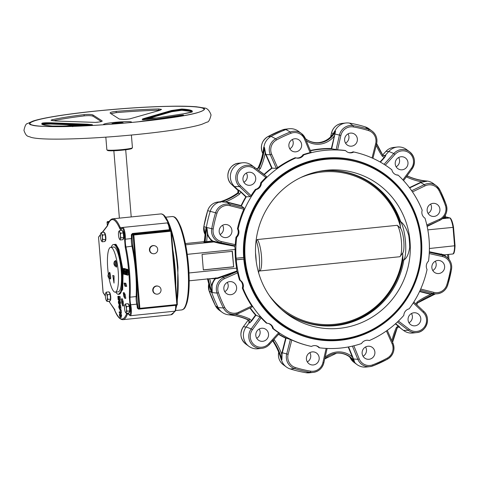 <?xml version="1.0" encoding="UTF-8"?>
<svg xmlns="http://www.w3.org/2000/svg" width="479" height="479" viewBox="0 0 479 479"><rect width="100%" height="100%" fill="white"/><g stroke="black" fill="none" stroke-linecap="round" stroke-linejoin="round"><path stroke-width="0.72" d="M114.247 263.228L114.206 262.54L114.188 263.48L113.954 262.887L114.415 261.456A2.413 0.545 84.2 0 1 115.086 262.175A2.413 0.545 84.2 0 1 115.403 264.905A2.413 0.545 84.2 0 1 114.876 266.013L115.241 266.192A2.503 0.563 84.2 0 1 115.194 266.186M108.308 275.503L108.266 274.814L108.248 275.754L108.014 275.162L108.476 273.731A2.413 0.545 84.2 0 1 109.146 274.449A2.413 0.545 84.2 0 1 109.463 277.173A2.413 0.545 84.2 0 1 108.937 278.287L109.308 278.461A2.503 0.563 84.2 0 1 109.254 278.461M113.409 244.535L115.966 244.302L118.936 249.439L123.157 270.91L122.672 289.699L118.475 294.34M156.968 117.888L149.37 118.229M99.003 122.019L95.225 122.408M73.544 124.941L66.168 125.953M115.756 123.845L116.319 122.947L112.092 123.696A5.574 0.467 -4.7 0 0 112.002 123.804M115.918 266.12A2.191 0.491 -95.8 0 0 116.421 267.168M116.134 266.09A2.503 0.563 -95.8 0 0 116.181 266.096A2.503 0.563 -95.8 0 0 116.529 264.019A19.088 4.299 84.2 0 1 116.589 264.378A2.191 0.491 84.2 0 1 116.678 265.132A2.191 0.491 84.2 0 1 116.391 267.174A2.191 0.491 84.2 0 1 115.858 266.126M115.241 261.157A2.191 0.491 84.2 0 1 115.523 260.486A2.191 0.491 84.2 0 1 116.08 261.63A2.503 0.563 -95.8 0 0 115.726 261.121A2.503 0.563 -95.8 0 0 115.673 261.115A2.503 0.563 -95.8 0 0 115.625 261.127M116.08 261.63A2.503 0.563 84.2 0 1 116.529 264.019M110.044 278.389A2.191 0.491 -95.8 0 0 110.421 278.988M110.194 278.365A2.503 0.563 -95.8 0 0 110.242 278.365A2.503 0.563 -95.8 0 0 110.577 276.149A2.191 0.491 84.2 0 1 110.679 276.952A2.191 0.491 84.2 0 1 110.392 279A2.191 0.491 84.2 0 1 109.978 278.395M110.577 276.149A2.503 0.563 84.2 0 0 110.188 274.018A2.503 0.563 -95.8 0 0 109.787 273.389A2.503 0.563 -95.8 0 0 109.733 273.389A2.503 0.563 -95.8 0 0 109.691 273.401M108.356 273.964A22.531 5.077 84.2 0 1 107.733 268.336A22.531 5.077 84.2 0 1 110.679 247.326A22.531 5.077 84.2 0 1 118.187 271.144A22.531 5.077 84.2 0 1 115.235 292.154A22.531 5.077 84.2 0 1 109.092 278.419M110.679 247.326L113.709 247.02A22.531 5.077 84.2 0 1 121.217 270.839A22.531 5.077 84.2 0 1 118.271 291.843L115.235 292.154M152.693 253.642L152.328 253.547A4.066 3.946 -74.9 0 1 153.052 245.577A4.066 3.946 -74.9 0 1 154.442 245.691L154.807 245.787A4.066 3.946 -74.9 0 1 154.082 253.756A4.066 3.946 -74.9 0 1 149.807 249.397A4.066 3.946 -74.9 0 1 154.807 245.787M156.01 294.04L155.651 293.944A4.066 3.946 -74.9 0 1 156.376 285.975A4.066 3.946 -74.9 0 1 157.765 286.089L158.124 286.185A4.066 3.946 -74.9 0 1 157.399 294.154A4.066 3.946 -74.9 0 1 153.13 289.795A4.066 3.946 -74.9 0 1 158.124 286.185M111.266 247.266A25.034 5.64 84.2 0 1 113.457 244.529A25.034 5.64 84.2 0 1 121.798 270.994A25.034 5.64 84.2 0 1 118.523 294.334A25.034 5.64 84.2 0 1 115.828 292.094M104.392 232.782L104.47 232.776A4.066 0.916 84.2 0 1 105.823 237.075A4.066 0.916 84.2 0 1 105.29 240.865L105.129 240.883M109.296 292.447L109.374 292.441A4.066 0.916 84.2 0 1 110.727 296.74A4.066 0.916 84.2 0 1 110.194 300.531L110.038 300.549M128.438 304.279L128.516 304.273A4.066 0.916 84.2 0 1 129.875 308.572A4.066 0.916 84.2 0 1 129.342 312.368L129.18 312.386M122.408 230.944L122.486 230.938A4.066 0.916 84.2 0 1 123.845 235.237A4.066 0.916 84.2 0 1 123.313 239.027L123.151 239.045M172.853 249.84A50.69 11.418 84.2 0 1 173.865 256.654A50.69 11.418 84.2 0 1 175.063 267.779A50.69 11.418 84.2 0 1 175.685 278.754A50.69 11.418 84.2 0 1 175.769 285.316M105.823 137.144L106.865 149.813A12.831 1.072 -4.7 0 0 106.913 149.897L107.589 150.466A12.203 1.018 -4.7 0 0 122.528 150.143A12.203 1.018 -4.7 0 0 131.827 148.472L132.396 147.801A12.831 1.072 -4.7 0 0 132.432 147.712L131.39 135.042M106.913 149.897A12.831 1.072 -4.7 0 0 122.624 149.562A12.831 1.072 -4.7 0 0 132.396 147.801M191.989 112.164L190.265 111.32L181.858 110.272A0.467 0.401 -86.6 0 0 181.96 110.266L171.644 111.727L144.233 119.702M160.154 110.23L158.83 110.212A75.095 6.257 -4.7 0 0 116.241 112.631L110.865 113.625M120.229 123.474A5.634 0.467 -4.7 0 0 123.151 122.858A5.634 0.467 -4.7 0 0 116.247 122.929A5.634 0.467 -4.7 0 0 111.96 123.78A5.634 0.467 -4.7 0 0 114.948 123.911M95.363 122.402L98.405 122.121A26.596 2.215 175.3 0 1 100.075 121.852C101.877 121.546 102.53 121.199 102.027 120.81L92.92 114.96C91.279 114.331 88.322 114.224 84.047 114.643A75.095 6.257 -4.7 0 0 51.804 119.84L51.008 120.235L55.522 120.989L95.363 122.402M129.575 118.924L159.603 110.398L161.513 109.41L158.723 108.967A75.095 6.257 -4.7 0 0 116.14 111.379C111.703 111.847 109.727 112.451 110.212 113.2L119.313 119.049L123.893 119.427A26.596 2.215 175.3 0 1 126.103 119.301L129.575 118.924M87.238 124.211L50.636 122.786C45.84 122.672 42.954 122.828 41.978 123.253A75.52 6.293 -4.7 0 0 52.379 126.049L62.815 126.061L92.465 124.797A26.082 2.173 175.3 0 1 92.178 124.732A26.082 2.173 175.3 0 1 91.938 124.654L87.238 124.211L87.094 124.732L91.477 125.169M88.13 125.684L74.389 126.145C71.329 126.258 71.605 126.282 75.203 126.211A75.52 6.293 -4.7 0 0 80.628 126.043L72.335 126.252L72.736 126.672L72.335 126.252M137.245 121.888A87.316 7.275 175.3 0 1 77.808 126.163A87.316 7.275 175.3 0 1 30.554 122.654A87.316 7.275 175.3 0 1 96.734 110.996A87.316 7.275 175.3 0 1 198.504 107.23A87.316 7.275 175.3 0 1 157.232 119.63A87.316 7.275 175.3 0 1 137.245 121.888M131.048 122.498A14.083 1.174 -4.7 0 0 114.289 122.402A14.083 1.174 -4.7 0 0 104.111 124.714M318.176 171.554A77.879 75.598 -74.9 0 1 322.774 170.943A77.879 75.598 -74.9 0 1 349.359 173.081A77.879 75.598 -74.9 0 1 400.636 221.52A77.879 75.598 -74.9 0 1 400.689 221.681C403.875 223.921 406.551 228.483 408.713 235.375A21.525 4.85 84.2 0 1 409.407 241.434A21.525 4.85 84.2 0 1 409.701 247.392C408.665 254.145 406.713 258.355 403.845 260.019A77.879 75.598 -74.9 0 1 403.815 260.187A77.879 75.598 -74.9 0 1 335.492 325.636A77.879 75.598 -74.9 0 1 308.907 323.499A77.879 75.598 -74.9 0 1 281.167 309.177M340.006 339.976A91.393 88.717 105.1 0 0 421.065 256.331A91.393 88.717 105.1 0 0 356.28 160.944A91.393 88.717 105.1 0 0 325.085 158.435A91.393 88.717 105.1 0 0 243.901 257.504L243.661 257.462A91.711 89.022 -74.9 0 1 325.127 158.142A91.711 89.022 -74.9 0 1 421.508 240.183A91.711 89.022 -74.9 0 1 340.108 340.312A91.711 89.022 -74.9 0 1 243.793 259.073L244.021 258.929A91.393 88.717 105.1 0 0 308.811 337.467A91.393 88.717 105.1 0 0 340.006 339.976M356.131 160.908A91.393 88.717 -74.9 0 1 420.754 256.331A91.393 88.717 -74.9 0 1 339.707 339.898A91.393 88.717 -74.9 0 1 308.656 337.426M305.404 138.599L311.051 152.262L310.105 152.615L304.536 139.132A11.035 10.712 105.1 0 0 291.01 133.252A123.989 120.355 105.1 0 0 276.551 139.94A11.035 10.712 105.1 0 0 271.695 154.334L277.604 167.656A99.5 96.584 -74.9 0 1 295.22 157.699L295.944 157.896A6.886 6.682 -74.9 0 0 303.734 154.897A99.5 96.584 -74.9 0 1 324.493 150.406A99.5 96.584 -74.9 0 1 345.64 150.634L344.916 150.442A99.5 96.584 105.1 0 0 337.599 149.819L331.684 148.807A99.5 96.584 105.1 0 0 320.283 149.274A99.5 96.584 105.1 0 0 310.446 150.795M234.92 314.314L229.136 314.769L235.093 314.368A12.28 11.921 -74.9 0 1 235.009 314.374A12.28 11.921 -74.9 0 1 223.394 307.967A125.235 121.564 -74.9 0 1 217.023 293.076A12.28 11.921 -74.9 0 1 223.627 277.527L237.057 271.527L237.59 272.826L224.364 278.736L223.627 277.527L222.31 276.82L217.622 278.479L217.4 277.94L236.842 270.994L237.057 271.527M257.037 169.261L264.103 174.362A99.812 96.89 -74.9 0 1 271.665 168.063L265.677 154.555A13.807 13.406 -74.9 0 1 265.162 153.202L264.468 147.472L265.516 153.118A13.496 13.101 105.1 0 0 266.019 154.442L272.12 168.177A99.5 96.584 105.1 0 0 264.228 174.751M409.437 187.648L420.424 182.385A13.807 13.406 -74.9 0 1 421.754 181.834L427.011 181.236L421.915 182.146A13.496 13.101 105.1 0 0 420.616 182.685L409.653 187.936M258.097 348.754A13.765 13.364 -74.9 0 1 258.007 348.76A13.765 13.364 -74.9 0 1 257.912 348.772A13.765 13.364 -74.9 0 1 248.882 346.311A13.765 13.364 -74.9 0 1 246.116 326.959L249.11 322.87L248.924 320.403L248.427 320.062A62.581 60.743 105.1 0 0 228.728 314.811A13.765 13.364 -74.9 0 1 222.154 312.326A13.765 13.364 -74.9 0 1 218.161 307.608A126.719 123.013 -74.9 0 1 207.748 278.922M222.484 201.964L225.663 201.779A13.807 13.406 -74.9 0 1 227.058 202.054L241.129 205.617A99.812 96.89 -74.9 0 1 245.811 196.863L238.799 190.145L241.081 191.905L239.554 194.121A63.97 62.096 -74.9 0 1 225.663 201.779L225.687 202.102L222.484 201.964M204.425 241.548L204.671 241.703A126.719 123.013 -74.9 0 1 210.245 211.281A13.765 13.364 -74.9 0 1 219.46 202.06A62.581 60.743 105.1 0 0 237.973 192.923L238.189 190.025L234.578 186.606A13.765 13.364 -74.9 0 1 230.399 177.805A13.765 13.364 -74.9 0 1 242.524 162.782A13.765 13.364 -74.9 0 1 251.649 165.237L254.738 167.512A12.28 11.921 -74.9 0 1 254.906 167.638L266.516 176.494L265.875 177.434L254.439 168.71L254.738 167.512A12.28 11.921 -74.9 0 0 241.841 166.914A12.28 11.921 -74.9 0 0 235.788 178.721A12.28 11.921 -74.9 0 0 239.512 186.571L234.578 186.606L231.626 184.445L238.572 191.031L231.614 184.439C224.034 177.978 228.782 163.758 238.71 163.201A12.28 11.921 105.1 0 0 227.896 176.595A12.28 11.921 105.1 0 0 231.626 184.445M423.753 311.362A12.28 11.921 -74.9 0 1 427.472 319.2A12.28 11.921 -74.9 0 1 416.652 332.594L412.838 333.013A13.765 13.364 -74.9 0 1 403.713 330.558A13.765 13.364 -74.9 0 1 403.528 330.42L399.145 327.079M384.397 155.783L385.427 155.196L388.816 151.448A13.765 13.364 -74.9 0 1 397.36 147.035A13.765 13.364 -74.9 0 1 397.456 147.023A13.765 13.364 -74.9 0 1 406.485 149.49L409.575 151.759A12.28 11.921 -74.9 0 1 412.06 168.997M263.582 148.191L263.558 148.532M256.211 168.632L257.462 168.644L258.528 167.65A62.581 60.743 105.1 0 0 263.941 147.358A13.765 13.364 -74.9 0 1 271.12 136.401A126.719 123.013 -74.9 0 1 285.897 129.564A13.765 13.364 -74.9 0 1 289.22 128.755A13.765 13.364 -74.9 0 1 298.345 131.21L301.435 133.485A12.28 11.921 -74.9 0 1 305.392 138.563L301.435 133.485A12.28 11.921 -74.9 0 0 290.334 132.012L285.897 129.564L282.418 129.905A125.235 121.564 105.1 0 0 267.839 136.653A12.28 11.921 105.1 0 0 261.414 148.67A12.28 11.921 105.1 0 0 262.432 152.669L262.773 153.436M365.13 126.839A13.765 13.364 -74.9 0 1 368.968 128.785L372.057 131.054A12.28 11.921 -74.9 0 1 376.907 139.844A12.28 11.921 -74.9 0 1 376.56 143.981L376.572 143.987C377.668 138.7 376.159 134.395 372.057 131.054A12.28 11.921 -74.9 0 0 368.632 129.324L365.13 126.839A126.719 123.013 -74.9 0 0 349.478 123.097A13.765 13.364 -74.9 0 0 345.892 122.995A13.765 13.364 -74.9 0 0 335.001 130.971A20.022 19.441 105.1 0 1 319.164 142.58A20.022 19.441 105.1 0 1 306.039 139.12M407.09 175.811A62.581 60.743 105.1 0 0 426.633 180.99A13.765 13.364 -74.9 0 1 433.214 183.469L436.303 185.744A12.28 11.921 -74.9 0 1 439.86 189.953L439.878 189.971A125.235 121.564 -74.9 0 1 446.23 204.838L439.878 189.971L436.303 185.744A12.28 11.921 -74.9 0 0 428.244 183.547A12.28 11.921 -74.9 0 0 424.328 184.649L420.424 182.385M434.848 294.064L431.118 294.082L437.393 293.789A12.28 11.921 -74.9 0 1 437.309 293.795A12.28 11.921 -74.9 0 1 433.279 293.501L420.185 290.178M278.766 334.091A99.5 96.584 105.1 0 0 286.083 338.042L282.329 352.778A13.496 13.101 105.1 0 0 282.047 354.179L281.915 359.699L281.682 354.119A13.807 13.406 -74.9 0 1 281.969 352.688L285.652 338.192A99.812 96.89 -74.9 0 1 278.538 334.342M286.083 338.042L291.771 340.006L288.136 354.304A11.035 10.712 105.1 0 0 295.256 367.477A123.989 120.355 105.1 0 0 310.566 371.141A11.035 10.712 105.1 0 0 322.912 362.627L323.846 362.825A12.28 11.921 -74.9 0 1 313.284 372.387L309.47 372.806A13.765 13.364 -74.9 0 1 305.889 372.698A126.719 123.013 -74.9 0 1 290.238 368.956A13.765 13.364 -74.9 0 1 286.4 367.016A13.765 13.364 -74.9 0 1 281.389 359.633A62.581 60.743 105.1 0 0 272.761 340.773L272.383 340.431C276.257 346.101 279.131 352.287 280.993 358.981L281.137 359.489L281.915 359.699A62.725 60.887 105.1 0 0 273.162 340.641L273.024 340.455M348.502 152.532A6.886 6.682 105.1 0 0 353.065 151.819L353.789 152.011A99.5 96.584 -74.9 0 1 358.46 153.142A99.5 96.584 -74.9 0 1 391.852 169.794A6.886 6.682 -74.9 0 0 398.175 175.176A99.5 96.584 -74.9 0 1 422.185 210.233A6.886 6.682 -74.9 0 0 424.993 218.179A99.5 96.584 -74.9 0 1 428.525 261.121A6.886 6.682 -74.9 0 0 427.058 269.503A99.5 96.584 -74.9 0 1 409.162 308.823A6.886 6.682 -74.9 0 0 403.821 315.392A99.5 96.584 -74.9 0 1 369.291 340.557A6.886 6.682 -74.9 0 0 361.501 343.557A99.5 96.584 -74.9 0 1 319.595 347.82A6.886 6.682 -74.9 0 0 311.446 346.443A99.5 96.584 -74.9 0 1 306.782 345.311A99.5 96.584 -74.9 0 1 273.389 328.66A6.886 6.682 -74.9 0 0 267.06 323.277A99.5 96.584 -74.9 0 1 243.051 288.22A6.886 6.682 -74.9 0 0 240.242 280.275A99.5 96.584 -74.9 0 1 236.243 259.84L236.111 258.229L243.661 257.462M353.789 152.011A6.886 6.682 -74.9 0 1 345.64 150.634M295.872 157.878A6.886 6.682 105.1 0 0 303.009 154.705A99.5 96.584 -74.9 0 1 310.105 152.615M310.314 150.472A99.812 96.89 -74.9 0 1 331.366 148.472L335.522 131.138L331.684 148.807M227.28 282.4A6.568 6.377 -74.9 0 1 224.789 291.663M229.704 281.634A6.568 6.377 -74.9 0 1 236.608 288.675A6.568 6.377 -74.9 0 1 228.537 294.507A6.568 6.377 -74.9 0 1 229.704 281.634M259.211 329.019A6.568 6.377 -74.9 0 1 256.72 338.282M261.636 328.259A6.568 6.377 -74.9 0 1 268.539 335.294A6.568 6.377 -74.9 0 1 260.468 341.126A6.568 6.377 -74.9 0 1 261.636 328.259M309.823 352.664A6.568 6.377 -74.9 0 1 307.332 361.926M313.326 364.95A6.568 6.377 105.1 0 0 314.493 352.077A6.568 6.377 105.1 0 0 306.422 357.915A6.568 6.377 105.1 0 0 313.326 364.95M365.555 346.994A6.568 6.377 -74.9 0 1 363.064 356.256M367.986 346.227A6.568 6.377 -74.9 0 1 374.883 353.268A6.568 6.377 -74.9 0 1 366.812 359.1A6.568 6.377 -74.9 0 1 367.986 346.227M411.473 313.529A6.568 6.377 -74.9 0 1 408.982 322.792M413.898 312.769A6.568 6.377 -74.9 0 1 420.801 319.804A6.568 6.377 -74.9 0 1 412.73 325.636A6.568 6.377 -74.9 0 1 413.898 312.769M435.273 261.241A6.568 6.377 -74.9 0 1 432.782 270.503M438.776 273.533A6.568 6.377 105.1 0 0 439.944 260.66A6.568 6.377 105.1 0 0 431.872 266.492A6.568 6.377 105.1 0 0 438.776 273.533M430.579 204.138A6.568 6.377 -74.9 0 1 428.088 213.4M433.004 203.371A6.568 6.377 -74.9 0 1 439.908 210.413A6.568 6.377 -74.9 0 1 431.836 216.245A6.568 6.377 -74.9 0 1 433.004 203.371M398.648 157.513A6.568 6.377 -74.9 0 1 396.157 166.782M401.073 156.753A6.568 6.377 -74.9 0 1 407.976 163.794A6.568 6.377 -74.9 0 1 399.905 169.626A6.568 6.377 -74.9 0 1 401.073 156.753M348.035 133.875A6.568 6.377 -74.9 0 1 345.545 143.137M351.532 146.161A6.568 6.377 105.1 0 0 352.706 133.294A6.568 6.377 105.1 0 0 344.635 139.126A6.568 6.377 105.1 0 0 351.532 146.161M292.304 139.545A6.568 6.377 -74.9 0 1 289.813 148.807M294.729 138.778A6.568 6.377 -74.9 0 1 301.632 145.82A6.568 6.377 -74.9 0 1 293.561 151.651A6.568 6.377 -74.9 0 1 294.729 138.778M246.386 173.003A6.568 6.377 -74.9 0 1 243.895 182.265M248.811 172.242A6.568 6.377 -74.9 0 1 255.714 179.278A6.568 6.377 -74.9 0 1 247.643 185.116A6.568 6.377 -74.9 0 1 248.811 172.242M222.585 225.292A6.568 6.377 -74.9 0 1 220.095 234.554M226.082 237.584A6.568 6.377 105.1 0 0 227.256 224.711A6.568 6.377 105.1 0 0 219.184 230.543A6.568 6.377 105.1 0 0 226.082 237.584M326.397 170.261A79.58 77.251 -74.9 0 1 410.03 241.452A79.58 77.251 -74.9 0 1 339.395 328.337A79.58 77.251 -74.9 0 1 282.502 310.356A79.58 77.251 -74.9 0 1 258.295 229.237A79.58 77.251 -74.9 0 1 319.924 171.201A79.58 77.251 -74.9 0 1 326.397 170.261M340.288 339.234A90.549 87.902 -74.9 0 1 309.38 336.743A90.549 87.902 -74.9 0 1 245.194 242.242A90.549 87.902 -74.9 0 1 325.498 159.369A90.549 87.902 -74.9 0 1 356.412 161.854A90.549 87.902 -74.9 0 1 420.592 256.361A90.549 87.902 -74.9 0 1 340.288 339.234M309.38 336.743L308.727 336.569A90.549 87.902 -74.9 0 1 244.541 242.063A90.549 87.902 -74.9 0 1 324.846 159.19A90.549 87.902 -74.9 0 1 355.759 161.68L356.412 161.854M400.689 221.681L400.654 221.699A20.274 4.568 84.2 0 1 405.479 241.727A20.274 4.568 84.2 0 1 403.803 260.007L403.845 260.019M348.904 172.961A77.879 75.598 -74.9 0 1 399.72 221.274L399.935 222.46A77.598 75.323 105.1 0 0 323.612 170.859M268.893 294.95A76.67 74.425 105.1 0 0 334.815 324.277A76.67 74.425 105.1 0 0 402.779 254.463L402.899 259.941A77.879 75.598 -74.9 0 1 308.452 323.373M285.52 312.5A77.598 75.323 105.1 0 0 334.677 325.145A77.598 75.323 105.1 0 0 402.923 258.822M256.343 240.715L257.277 239.548L397.271 225.304L400.624 228.255A13.077 2.946 84.2 0 1 403.809 241.278A13.077 2.946 84.2 0 1 402.737 253.056A13.077 2.946 84.2 0 1 402.671 253.14L402.779 254.463M257.277 239.548A16.268 3.664 -95.8 0 1 261.462 256.031A16.268 3.664 -95.8 0 1 259.863 270.964L399.857 256.726A16.268 3.664 -95.8 0 0 400.127 256.439A16.268 3.664 -95.8 0 0 401.456 241.793A16.268 3.664 -95.8 0 0 397.271 225.304M259.863 270.964L259.115 270.312M399.935 222.46L400.624 228.255M400.516 226.938A76.67 74.425 105.1 0 0 300.423 177.703M243.901 258.564L243.841 257.822M255.523 252.954A21.525 4.85 84.2 0 1 256.193 261.211M256.145 240.129A20.274 4.568 84.2 0 1 258.594 272.731M402.899 259.941L403.803 260.007M400.654 221.699L399.72 221.274M243.793 259.073L236.243 259.84M236.111 258.229A99.5 96.584 -74.9 0 1 236.716 237.333A6.886 6.682 -74.9 0 0 238.177 228.95A99.5 96.584 -74.9 0 1 256.073 189.63A6.886 6.682 -74.9 0 0 261.414 183.056A99.5 96.584 -74.9 0 1 295.944 157.896M429.328 251.744L444.41 254.846L452.829 253.99A14.083 3.173 -95.8 0 0 454.577 245.955L453.044 227.303L453.517 227.321L455.032 245.733L429.4 248.511M443.865 255.079L429.304 252.247M444.284 255.421L444.41 254.846L444.284 255.421M440.297 220.071L427.142 226.429M254.439 168.71A11.035 10.712 105.1 0 0 239.757 170.602A11.035 10.712 105.1 0 0 240.608 185.72L251.074 195.636L250.134 196.635L246.272 196.821A99.5 96.584 105.1 0 0 241.368 206.006L241.129 205.617M241.081 191.905L246.266 196.821L245.811 196.863M258.516 170.392L260.331 168.566A63.97 62.096 -74.9 0 0 265.162 153.202L265.516 153.118M271.665 168.063L272.114 168.177M264.103 174.362L264.186 174.781M219.232 202.06L219.885 202.306A62.725 60.887 105.1 0 0 238.596 193.037L238.799 190.145L238.063 189.971C238.829 190.69 238.74 191.648 237.8 192.839L237.818 192.833A62.725 60.887 -74.9 0 1 219.113 202.096M238.087 190.001L237.818 192.833L238.596 193.037L239.554 194.121M306.285 140.706A21.417 20.789 -74.9 0 0 319.792 144.155A21.417 20.789 -74.9 0 0 334.168 136.168L334.528 136.252M331.366 148.472L331.672 148.801M384.469 157.645L384.182 157.417L385.799 155.537L384.469 157.645L380.41 162.147M406.354 176.811L406.851 177.104A63.97 62.096 -74.9 0 0 421.754 181.834L421.915 182.146M391.93 340.856A63.97 62.096 -74.9 0 1 396.343 327.582L398.289 325.726L399.917 327.289L395.337 323.894M325.121 357.196A21.417 20.789 -74.9 0 1 352.316 356.945L352.664 356.837L354.454 361.429L352.316 356.945L348.209 346.988M353.394 360.819L353.945 361.411A20.022 19.441 105.1 0 0 349.478 356.789A20.022 19.441 105.1 0 0 336.39 353.197M280.862 358.484L280.993 358.981M282.047 354.179L281.682 354.119A63.97 62.096 -74.9 0 0 274.425 339.982L273.946 339.437M286.077 338.036L285.652 338.192M250.248 307.853A99.5 96.584 105.1 0 0 255.996 315.086L251.691 320.966L249.715 322.912L255.529 315.086A99.812 96.89 -74.9 0 1 249.924 308.009M251.691 320.966L249.822 319.044L249.044 320.11A62.725 60.887 105.1 0 0 229.136 314.769L228.728 314.811M260.019 316.859L261.121 317.846L252.445 329.708L251.218 328.899L260.019 316.859L255.529 315.086M249.182 322.259L248.942 322.702L248.835 320.319M189.199 280.808L217.388 277.94L217.622 278.479L215.664 278.598A13.496 13.101 105.1 0 0 212.035 286.202L212.239 292.591L211.67 286.143A13.807 13.406 -74.9 0 1 215.376 278.365L215.879 277.742M212.035 286.202L211.67 286.143A125.33 121.66 105.1 0 1 209.76 278.94L207.718 278.808M215.664 278.598L209.754 278.712M205.91 228.399L205.862 228.794M236.716 237.333L235.985 237.135A99.5 96.584 105.1 0 0 235.273 244.655L234.812 246.332L219.436 243.338L212.916 241.691L212.311 241.075A13.807 13.406 -74.9 0 1 207.395 234.177L206.886 227.519L207.754 234.093L207.395 234.177A125.33 121.66 105.1 0 0 206.694 241.65L212.556 240.835L213.053 241.123L212.916 241.691L206.892 242.308L204.114 242.296L204.671 241.703L206.694 241.65L206.892 242.308M213.053 241.123L219.514 242.769L219.436 243.338M214.562 241.314L214.436 241.889M445.494 217.095L450.074 217.957L450.505 218.496M455.05 245.775C454.769 251.194 454.098 253.906 453.044 253.924L452.829 253.99M427.819 229.872L453.517 227.321C452.733 222.669 451.667 219.598 450.332 218.107M442.368 218.705L449.865 217.939A14.083 3.173 -95.8 0 1 453.044 227.303L453.517 227.321L455.05 245.769M445.272 217.448L445.853 217.849L442.865 218.274M224.364 278.736A11.035 10.712 105.1 0 0 218.43 292.711A123.989 120.355 105.1 0 0 224.735 307.446A11.035 10.712 105.1 0 0 235.171 313.206A11.035 10.712 105.1 0 0 238.692 312.218L251.768 305.955L252.199 306.913L238.955 313.26M238.692 312.218L238.943 313.266L252.199 306.913M252.445 329.708A11.035 10.712 105.1 0 0 251.595 341.683A11.035 10.712 105.1 0 0 261.899 347.191A11.035 10.712 105.1 0 0 268.821 343.647L278.64 332.761L279.413 333.36L269.443 344.413A12.28 11.921 -74.9 0 1 261.815 348.347A12.28 11.921 -74.9 0 1 261.732 348.353A12.28 11.921 -74.9 0 1 250.266 342.228A12.28 11.921 -74.9 0 1 251.218 328.899L246.116 326.959L243.326 326.78A12.28 11.921 105.1 0 0 245.787 344.036L248.882 346.311M268.821 343.647L269.461 344.407L279.413 333.36M277.604 167.656L276.323 168.321L272.12 168.177M243.817 209.215L229.932 205.695A11.035 10.712 105.1 0 0 226.31 205.431A11.035 10.712 105.1 0 0 216.987 213.203L215.568 212.772A12.28 11.921 -74.9 0 1 225.944 204.12A12.28 11.921 -74.9 0 1 229.974 204.419L227.052 202.372L241.362 206L244.068 207.994L243.817 209.215A99.5 96.584 105.1 0 0 237.452 228.752A6.886 6.682 105.1 0 1 235.985 237.135M256.636 168.955L258.965 167.979A62.725 60.887 105.1 0 0 264.468 147.472L263.69 147.263A62.725 60.887 -74.9 0 1 258.193 167.77L257.283 168.698M260.331 168.566L258.528 167.65L257.109 168.77M380.081 161.962L384.182 157.417L382.248 156.166L382.978 155.37A62.725 60.887 105.1 0 1 376.668 143.598M382.996 155.394L385.799 155.537L385.427 155.196L384.607 155.729L383.092 155.507M406.851 177.104L407.102 175.901A62.725 60.887 105.1 0 0 427.011 181.236L426.633 180.99M415.868 304.027L417.119 302.027A63.97 62.096 -74.9 0 1 431.004 294.369A13.807 13.406 -74.9 0 1 429.609 294.094L419.55 291.543M435.189 294.028L417.544 302.968L416.784 304.758L417.568 302.962L417.119 302.027M398.085 327.097L399.917 327.289L398.253 327.025L397.175 328.025A62.725 60.887 105.1 0 0 392.582 342.329M396.343 327.582L397.193 328.025L397.905 327.151M272.761 340.773L274.425 339.982M248.942 322.702L249.715 322.912L249.044 320.11L248.427 320.062M238.177 228.95L237.452 228.752M251.074 195.636A99.5 96.584 -74.9 0 1 255.349 189.433L256.073 189.63M255.349 189.433A6.886 6.682 105.1 0 0 260.69 182.864A99.5 96.584 -74.9 0 1 265.875 177.434M261.414 183.056L260.69 182.864M303.734 154.897L303.009 154.705M396.259 174.847A6.886 6.682 105.1 0 0 397.45 174.979L398.175 175.176M368.644 340.383L369.291 340.557M316.014 345.724A6.886 6.682 105.1 0 1 318.87 347.622L319.595 347.82M278.64 332.761A99.5 96.584 -74.9 0 1 272.659 328.468L273.389 328.66M272.659 328.468A6.886 6.682 105.1 0 0 268.252 323.409M267.06 323.277L266.336 323.08A99.5 96.584 -74.9 0 1 261.121 317.846M251.768 305.955A99.5 96.584 -74.9 0 1 242.326 288.029L243.051 288.22M242.326 288.029A6.886 6.682 105.1 0 0 239.518 280.077A99.5 96.584 -74.9 0 1 237.59 272.826M240.242 280.275L239.518 280.077M291.771 340.006A99.5 96.584 105.1 0 0 306.051 345.12L306.782 345.311M353.825 345.784L359.244 358.927A11.035 10.712 105.1 0 0 370.039 365.465A11.035 10.712 105.1 0 0 372.776 364.812L372.937 365.902A12.28 11.921 -74.9 0 1 369.962 366.627L366.148 367.04A13.765 13.364 -74.9 0 1 357.023 364.585A13.765 13.364 -74.9 0 1 353.945 361.411L354.454 361.429A20.172 19.579 105.1 0 0 336.581 353.179A20.172 19.579 105.1 0 0 324.732 358.927M358.46 153.142L357.735 152.945A99.5 96.584 105.1 0 0 353.065 151.819M243.901 257.504L244.021 258.929M233.662 266.857L232.381 251.319L202.054 254.403L203.336 269.94L233.662 266.857L232.171 251.343M203.324 269.863L233.441 266.797M234.812 246.332L235.111 249.475L187.259 254.343M214.424 241.889L185.666 244.817M235.111 249.475A99.5 96.584 105.1 0 0 236.644 268.12L189.007 272.964M236.644 268.12L236.842 270.994M204.407 241.62L185.409 243.548M182.679 115.283A0.467 0.407 77 0 1 182.709 115.277L154.436 119.978A75.52 6.293 -4.7 0 0 182.738 115.271C184.499 114.798 183.206 114.882 178.853 115.517L138.395 121.774M144.263 118.415C142.425 118.966 141.82 119.337 142.455 119.516A26.082 2.173 175.3 0 1 142.982 119.66L147.622 119.319L183.649 113.768C188.373 113.002 191.217 112.355 192.181 111.829A75.52 6.293 -4.7 0 0 190.283 110.098A75.52 6.293 -4.7 0 0 181.786 109.032L171.47 110.499L144.263 118.415A0.467 0.317 -106.1 0 1 144.658 118.876L171.865 110.96L181.457 109.547A75.095 6.257 175.3 0 1 189.906 110.601A75.095 6.257 175.3 0 1 191.959 111.852L191.941 111.96A0.467 0.467 36.7 0 1 192.181 111.829M101.368 121.576L93.022 116.211C91.381 115.577 88.423 115.475 84.148 115.894A75.095 6.257 -4.7 0 0 53.121 120.816M52.379 126.049A0.467 0.401 93.4 0 1 52.409 126.055A0.467 0.401 93.4 0 0 52.409 126.055C39.2 124.893 42.733 123.732 42.284 124.175L42.278 124.163A75.095 6.257 175.3 0 1 42.439 123.69C43.35 123.295 46.038 123.163 50.499 123.307L87.094 124.732L87.124 125.043L50.529 123.618C46.068 123.474 43.379 123.606 42.469 124.001A75.095 6.257 -4.7 0 0 42.332 124.253M149.113 120.606L180.541 115.756M142.987 119.93C142.395 119.756 142.952 119.409 144.658 118.876L143.281 119.69M123.115 122.887A5.574 0.467 -4.7 0 0 123.013 122.798L116.307 122.947L119.421 123.54M84.172 125.348L50.654 124.037C45.864 123.917 42.978 124.073 41.996 124.504M89.19 125.169L87.136 125.241M147.646 119.313L183.655 113.768L191.941 111.96A75.095 6.257 -4.7 0 0 189.935 110.912A75.095 6.257 -4.7 0 0 181.481 109.859L171.895 111.272L144.688 119.187A0.467 0.317 -106.1 0 1 144.496 119.636L144.263 119.702M66.934 125.929L74.005 124.959M96.818 122.313L97.662 122.223M149.065 118.313L156.298 117.99M114.876 309.763L108.865 301.285M128.516 313.919L127.414 314.032A0.629 0.545 18.9 0 1 126.69 313.541C123.337 322.074 119.211 320.661 114.307 309.302L114.918 309.841M175.063 267.779L174.458 267.845L175.152 279.017L175.685 278.754M175.23 278.994L174.458 267.845L173.847 267.905L176.865 304.572L177.344 304.482L175.23 278.994L174.769 279.095M173.865 256.654L173.482 256.69L174.458 267.845L173.482 256.69M128.121 313.104L128.612 314.008C130.252 318.146 131.372 311.027 130.001 305.141L129.306 296.896C130.001 280.862 128.635 264.27 125.211 247.128L124.558 238.895C124.995 233.495 122.63 225.441 121.606 228.86C121.085 230.165 120.445 229.974 119.678 228.297C114.744 217.532 110.667 216.736 107.452 225.908L107.464 225.645C108.679 221.484 110.415 219.208 112.679 218.819A50.69 11.418 84.2 0 1 120.319 227.723L122.534 227.495M126.139 271.419L125.965 269.264L127.025 269.384M119.995 300.656L120.588 302.512L120.301 304.261L119.475 304.351M120.061 300.65L119.157 300.74L119.678 302.602L119.391 304.357L120.301 304.261M119.02 296.585L120.079 296.531L120.361 299.944L119.451 300.04L118.145 299.686L117.87 296.345L118.253 299.147L118.66 299.255L118.594 296.681L118.81 299.297L119.253 299.417L119.02 296.585L120.079 296.531M117.87 296.345L118.96 296.591M119.355 296.549L118.445 296.645M124.241 294.543L123.235 292.753L124.145 292.663L125.145 294.453L125.821 298.303L124.911 298.393L124.241 294.543L125.145 294.453M122.337 301.908L121.432 298.86L122.343 298.764L123.247 301.818L123.582 305.877L122.672 305.967L122.337 301.908L123.247 301.818M124.929 283.352L123.977 283.095L125.839 283.257L126.743 286.31L125.833 286.406L124.929 283.352L125.839 283.257M119.936 304.8L120.636 305.482L120.906 308.775L119.594 309.314L118.72 306.907L119.211 304.878L120.061 307.273L119.594 309.314M120.115 309.949L121.181 309.901L121.421 312.805L120.51 312.895L119.205 312.548L119.157 311.967L120.307 312.272L120.115 309.949L121.181 309.901M119.157 311.967L120.283 311.931M120.451 314.721L120.618 316.098M120.391 316.912L120.6 315.589L120.151 313.583L121.061 313.488L121.66 315.517L121.151 317.421M121.66 315.517L120.75 315.607L120.241 317.511L119.403 315.2L119.648 313.517L120.576 313.541M124.372 274.12L123.726 274.132L123.265 268.539L124.36 268.689M124.318 268.485L123.408 268.581L124.324 273.18L123.959 268.725L125.013 268.749M125.151 271.318L124.558 271.377L125.169 271.539L125.013 269.653L124.354 269.473L124.3 268.821L125.211 268.725L126.031 269.258M127.6 269.33L128.438 272.258L128.162 275.06L127.336 275.144M128.438 272.258L127.528 272.347L127.252 275.156L128.162 275.06M175.631 305.273L176.098 305.225C176.021 309.853 175.512 311.865 174.578 311.224A7.508 1.694 -95.8 0 0 175.631 305.363L138.629 309.129L137.341 308.111A7.508 1.694 -95.8 0 0 136.772 304.171L130.707 304.788A7.508 1.694 84.2 0 1 130.138 300.848A7.508 1.694 84.2 0 1 130.06 297.178A50.69 11.418 -95.8 0 0 125.917 246.787A7.508 1.694 84.2 0 1 125.378 242.997A7.508 1.694 84.2 0 1 125.312 239.189L131.378 238.572A7.508 1.694 -95.8 0 0 131.312 234.77L132.414 233.495L169.41 229.734A7.508 1.694 -95.8 0 0 167.027 222.945L122.744 227.447A7.508 1.694 84.2 0 1 124.666 231.387A7.508 1.694 84.2 0 1 125.312 239.189A0.629 0.359 3.5 0 1 124.558 238.895M172.931 256.72L173.392 256.618L171.314 231.147L170.835 231.237L173.847 267.905M100.482 234.578L98.65 236.931A0.629 0.593 37.9 0 0 98.536 237.38L103.063 292.394M105.356 295.86L103.063 292.418A0.629 0.563 146.3 0 0 103.147 292.699L98.536 237.356M127.007 274.85L125.935 274.623L125.612 273.054L125.803 271.437L126.713 271.348M127.007 269.21L126.097 269.306L126.558 274.898M119.678 302.602L120.588 302.512M118.846 303.482L119.115 300.74L120.025 300.644M118.924 302.327L118.499 302.369L118.912 303.339M118.924 301.291L118.499 302.369M119.505 300.638L118.594 300.734L118.66 301.321M119.391 304.357L119.205 301.321L118.84 304.063L118.349 302.345L118.558 300.734L119.469 300.638M119.355 304.015L118.906 304.057M119.786 303.973L118.84 304.063M119.241 299.255L118.81 299.297M119.026 296.639L118.594 296.681M118.648 299.106L118.253 299.147M118.936 296.297L118.026 296.387M119.169 296.627L119.451 300.04M123.235 292.753L123.905 296.603L124.911 298.393M121.432 298.86L121.768 302.92L122.672 305.967M123.977 283.095L124.887 286.149L125.833 286.406M120.971 307.177L120.061 307.273M120.636 305.482L119.726 305.572M120.271 309.991L120.51 312.895M120.468 315.17L119.558 315.26L120.301 316.942M120.163 314.062L119.732 314.11L119.558 315.26M119.648 313.517L119.732 314.11M121.259 317.433L120.241 317.511M120.151 313.583L120.75 315.607M124.768 274.335L124.414 274.317L123.492 269.713L123.863 274.174M125.007 268.671L124.097 268.767L124.558 274.359M125.348 273.701L124.726 273.766L125.366 273.934L125.223 272.192L124.612 272.03L124.558 271.377M125.917 274.593L124.779 274.419L124.726 273.766M126.007 268.941L125.097 269.036L125.558 274.629M124.3 268.821L125.097 269.036M127.689 269.324L126.779 269.414L127.234 270.396L128.144 270.306M127.252 275.156L126.468 270.168L126.731 269.414L127.642 269.318M127.234 270.396L127.528 272.347M129.306 296.896A0.629 0.347 3.1 0 0 130.06 297.178L136.126 296.561A7.508 1.694 -95.8 0 0 136.204 300.231A7.508 1.694 -95.8 0 0 136.772 304.171L137.479 303.818L138.096 308.087L138.73 308.644M170.081 230.489L169.901 229.716L169.41 229.734L169.602 230.297L170.638 230.573A0.629 0.605 -74.9 0 1 170.853 230.591L169.811 230.315A0.629 0.605 105.1 0 0 169.602 230.297L132.599 234.057L132.066 234.752L131.312 234.77M126.085 274.132L125.917 272.096L126.36 274.102M137.479 303.818L136.886 296.848A0.629 0.347 -176.9 0 0 136.126 296.561A50.69 11.418 -95.8 0 0 136.258 282.766A50.69 11.418 -95.8 0 0 135.635 271.791A50.69 11.418 -95.8 0 0 134.437 260.666A50.69 11.418 -95.8 0 0 131.988 246.17L125.211 247.128M123.295 238.644L122.917 239.686L120.193 239.961L120.217 238.955L120.948 237.883L123.672 237.608L123.295 238.644M120.948 237.883L120.403 235.584L120.564 233.219L119.642 231.962L119.427 230.633L122.151 230.357L123.289 232.938L123.672 237.608M129.324 311.985L128.947 313.021L126.222 313.302L126.246 312.296L126.977 311.218L129.701 310.943L129.324 311.985M126.977 311.218L126.432 308.925L126.594 306.554L125.672 305.297L125.456 303.967L128.18 303.692L129.318 306.279L129.701 310.943M110.182 300.147L109.805 301.189L107.08 301.465L107.104 300.465L107.829 299.387L110.559 299.112L110.182 300.147M107.829 299.387L107.284 297.088L107.446 294.723L106.53 293.465L106.314 292.136L109.038 291.861L110.176 294.447L110.559 299.112M105.278 240.482L104.901 241.524L102.171 241.799L102.195 240.799L102.925 239.722L105.649 239.446L105.278 240.482M102.925 239.722L102.38 237.422L102.542 235.057L101.62 233.8L101.404 232.471L104.135 232.195L105.266 234.782L105.649 239.446M119.439 305.572L118.984 305.62L119.259 305.458L119.912 307.237L119.546 308.733L118.876 306.943L119.259 305.458M126.797 273.473L126.833 270.066L127.39 272.306L127.198 274.497L126.797 273.473L127.45 273.407M132.414 233.495L132.599 234.057L133.635 234.339L170.638 230.573L170.835 231.237L133.833 234.997L137.766 282.855L137.018 282.879L139.114 308.362L137.341 308.111M125.743 273.06L126.27 273.006M135.928 260.48L135.18 260.504L132.695 245.835L131.988 246.17A7.508 1.694 -95.8 0 1 131.444 242.38A7.508 1.694 -95.8 0 1 131.378 238.572A0.629 0.359 -176.5 0 1 132.138 238.871L132.066 234.752L133.084 235.021L135.18 260.504L134.437 260.666M135.635 271.791L136.24 271.731L134.91 260.612M136.258 282.766L136.731 282.754L136.24 271.731L137.293 282.867M136.731 282.754L136.886 296.848M119.427 230.633L118.696 231.704A4.066 0.916 84.2 0 1 118.714 231.662A4.066 0.916 84.2 0 1 119.642 231.962A4.066 0.916 84.2 0 1 120.403 235.584A4.066 0.916 84.2 0 1 120.217 238.955A4.066 0.916 84.2 0 1 119.469 239.075A4.066 0.916 84.2 0 1 119.271 238.704L120.193 239.961M120.564 233.219L123.289 232.938M125.456 303.967L124.726 305.045A4.066 0.916 84.2 0 1 124.744 304.997A4.066 0.916 84.2 0 1 125.672 305.297A4.066 0.916 84.2 0 1 126.432 308.925A4.066 0.916 84.2 0 1 126.246 312.296A4.066 0.916 84.2 0 1 125.498 312.416A4.066 0.916 84.2 0 1 125.3 312.045L126.222 313.302M126.594 306.554L129.318 306.279M106.314 292.136L105.584 293.214A4.066 0.916 84.2 0 1 105.602 293.166A4.066 0.916 84.2 0 1 106.53 293.465A4.066 0.916 84.2 0 1 107.284 297.088A4.066 0.916 84.2 0 1 107.104 300.465A4.066 0.916 84.2 0 1 106.356 300.584A4.066 0.916 84.2 0 1 106.158 300.207L107.08 301.465M107.446 294.723L110.176 294.447M101.404 232.471L100.68 233.548A4.066 0.916 84.2 0 1 100.698 233.501A4.066 0.916 84.2 0 1 101.62 233.8A4.066 0.916 84.2 0 1 102.38 237.422A4.066 0.916 84.2 0 1 102.195 240.799A4.066 0.916 84.2 0 1 101.452 240.919A4.066 0.916 84.2 0 1 101.255 240.542L102.171 241.799M102.542 235.057L105.266 234.782M118.876 306.943L119.786 306.853L119.768 306.309M119.93 307.787L119.786 306.853M126.636 272.192L127.372 272.12M136.85 271.671L136.24 271.731L135.461 260.534M119.271 238.704A4.066 0.916 84.2 0 1 118.517 235.081A4.066 0.916 84.2 0 1 118.696 231.704M125.3 312.045A4.066 0.916 84.2 0 1 124.546 308.416A4.066 0.916 84.2 0 1 124.726 305.045M106.158 300.207A4.066 0.916 84.2 0 1 105.398 296.585A4.066 0.916 84.2 0 1 105.584 293.214M101.255 240.542A4.066 0.916 84.2 0 1 100.494 236.919A4.066 0.916 84.2 0 1 100.68 233.548M112.769 275.425L114.08 275.85L114.014 283.089L112.769 275.425M109.212 273.443A2.191 0.491 84.2 0 1 109.523 272.306A2.191 0.491 84.2 0 1 110.164 273.874A14.705 3.311 84.2 0 0 110.188 274.018M112.834 275.449L114.02 282.73M109.553 272.312A2.191 0.491 -95.8 0 0 109.272 273.431M115.553 260.486A2.191 0.491 -95.8 0 0 115.301 261.151M108.248 275.754L108.296 276.054A4.054 2.03 -178.1 0 0 108.625 276.377L108.601 276.94A4.054 2.03 1.9 0 1 108.278 276.611L108.26 276.928M108.356 277.281L108.194 276.964M108.523 276.293L108.062 276.377L108.302 276.06M107.997 275.718A4.054 2.03 1.9 0 0 107.991 275.91A4.054 2.03 1.9 0 0 108.014 276.078M108.032 275.521A4.054 2.03 -178.1 0 1 108.014 275.162L108.014 275.162M114.188 263.48L114.236 263.779A4.054 2.03 -178.1 0 0 114.559 264.109L114.541 264.665A4.054 2.03 1.9 0 1 114.218 264.336L114.2 264.659M114.289 265.007L114.134 264.689M114.463 264.019L114.002 264.103L114.242 263.785M113.936 263.444A4.054 2.03 1.9 0 0 113.93 263.636A4.054 2.03 1.9 0 0 113.954 263.803M113.972 263.246A4.054 2.03 -178.1 0 1 113.954 262.887L113.954 262.887M108.607 276.563L108.278 276.611M114.547 264.288L114.218 264.336M114.595 261.318A2.503 0.563 84.2 0 1 114.738 261.211A2.503 0.563 84.2 0 1 114.786 261.211A2.503 0.563 84.2 0 1 115.601 264.929A2.503 0.563 84.2 0 1 115.241 266.192L116.181 266.096M108.655 273.593A2.503 0.563 84.2 0 1 108.799 273.485A2.503 0.563 84.2 0 1 108.847 273.485A2.503 0.563 84.2 0 1 109.661 277.203A2.503 0.563 84.2 0 1 109.308 278.461L110.242 278.365M118.523 294.334L119.133 294.274A25.034 5.64 -95.8 0 0 122.402 270.934A25.034 5.64 -95.8 0 0 114.062 244.47L113.457 244.529M130.001 305.141L130.707 304.788A7.508 1.694 84.2 0 1 130.294 315.727L174.578 311.224M177.218 302.962L177.948 267.432L173.661 239.009L169.219 224.28L163.686 215.334M177.092 301.435A50.69 11.418 -95.8 0 0 177.487 267.533A50.69 11.418 -95.8 0 0 171.374 231.884M171.015 230.662A50.69 11.418 -95.8 0 0 160.603 213.945C167.985 212.862 175.619 239.189 177.966 267.444L177.23 303.117M171.644 111.727A0.467 0.317 -106.3 0 0 171.704 111.721L181.858 110.272A0.467 0.401 -86.6 0 1 181.481 109.859L181.457 109.547A0.467 0.401 -86.6 0 1 181.786 109.032M201.91 107.805C206.575 108.637 204.982 110.308 197.12 112.81C187.307 115.637 167.375 118.672 137.317 121.906C106.284 124.881 80.927 126.456 61.252 126.63C44.2 126.66 34.47 126.145 32.075 125.079C27.405 124.247 29.003 122.576 36.859 120.073C46.679 117.247 66.611 114.212 96.668 110.978C127.695 108.003 153.052 106.428 172.733 106.254C189.786 106.218 199.509 106.739 201.91 107.805M91.477 125.073A0.467 0.461 -70.6 0 1 91.938 124.654M174.841 311.158L174.392 311.991L170.859 314.799A50.69 11.418 -95.8 0 0 174.5 311.23M176.134 306.392A50.69 11.418 -95.8 0 0 176.41 305.195M128.025 313.2A7.508 1.694 84.2 0 0 127.414 314.032A50.69 11.418 84.2 0 1 122.941 319.673C119.864 319.691 117.002 316.308 114.349 309.512M71.509 125.773A86.358 7.197 175.3 0 1 76.88 125.073M79.173 125.157A86.358 7.197 -4.7 0 0 75.317 125.648M238.925 313.272A12.28 11.921 -74.9 0 1 235.093 314.368L238.925 313.272M271.695 154.334L270.324 154.789A12.28 11.921 -74.9 0 1 269.306 150.789A12.28 11.921 -74.9 0 1 275.724 138.772A125.235 121.564 -74.9 0 1 290.334 132.012L291.01 133.252M276.323 168.321L270.324 154.789L265.677 154.555M392.948 343.162A12.28 11.921 -74.9 0 1 393.948 347.131A12.28 11.921 -74.9 0 1 387.559 359.13M172.201 216.538C174.601 216.843 176.302 216.37 180.972 227.387C184.66 237.572 187.193 250.451 188.558 266.025C189.75 281.52 189.271 293.603 187.121 302.291C184.732 309.65 183.948 308.949 181.703 309.925A46.936 10.574 -95.8 0 0 187.84 266.156A46.936 10.574 -95.8 0 0 172.201 216.538L165.608 217.209M208.778 283.861A12.28 11.921 105.1 0 0 209.131 290.957A125.235 121.564 105.1 0 0 215.502 305.841L215.49 305.83A12.28 11.921 105.1 0 0 219.065 310.057L222.154 312.326M219.065 310.057L215.49 305.83L218.161 307.608L223.394 307.967L224.735 307.446M216.987 213.203A123.989 120.355 105.1 0 0 213.191 228.968L211.73 228.693A125.235 121.564 -74.9 0 1 215.568 212.772L207.676 210.652A125.235 121.564 105.1 0 0 203.838 226.573L205.048 234.488M400.456 328.163A12.28 11.921 105.1 0 0 400.624 328.289L403.528 330.42L408.348 330.282L397.444 321.966M402.905 179.888L411.341 168.357A11.035 10.712 105.1 0 0 409.713 153.316A11.035 10.712 105.1 0 0 394.965 154.418L393.816 153.508A12.28 11.921 -74.9 0 1 401.522 149.562A12.28 11.921 -74.9 0 1 409.575 151.759C415.083 156.753 415.91 162.501 412.06 169.015L403.569 180.607M384.05 164.327L393.816 153.508L388.816 151.448L385.924 151.382L382.703 154.957L385.9 151.412M282.43 129.899L285.406 129.174A12.28 11.921 105.1 0 0 282.442 129.893L267.809 136.671L271.12 136.401L275.724 138.772L276.551 139.94M447.685 285.149A12.28 11.921 -74.9 0 1 437.393 293.789C442.494 292.992 445.931 290.112 447.703 285.155L447.685 285.149A125.235 121.564 -74.9 0 0 451.523 269.234L451.541 269.228C452.212 264.288 450.637 260.295 446.823 257.241A12.28 11.921 -74.9 0 1 451.523 269.222M278.706 352.239A12.28 11.921 105.1 0 0 278.461 355.951A12.28 11.921 105.1 0 0 283.311 364.741L286.4 367.016M295.256 367.477A1.251 0.299 107.3 0 1 294.621 368.596A12.28 11.921 -74.9 0 1 286.346 358.076A12.28 11.921 -74.9 0 1 286.693 353.933L290.388 339.419M310.566 371.141A1.251 0.299 99.6 0 1 310.087 372.297A125.235 121.564 -74.9 0 1 294.621 368.596L290.238 368.956M306.195 139.233L305.434 138.647A20.172 19.579 105.1 0 0 306.195 139.233A20.172 19.579 105.1 0 0 319.427 142.844A20.172 19.579 105.1 0 0 335.522 131.138L334.743 130.929A20.172 19.579 -74.9 0 1 318.972 142.598M229.932 205.695A1.251 0.299 -75.8 0 0 229.974 204.419L244.068 207.994M340.874 135.437L339.425 135.102A12.28 11.921 -74.9 0 1 350.053 125.522A12.28 11.921 -74.9 0 1 353.167 125.624A125.235 121.564 -74.9 0 1 368.632 129.324A1.251 0.299 -72.7 0 1 368.531 130.587A123.989 120.355 105.1 0 0 353.221 126.923A11.035 10.712 105.1 0 0 350.418 126.833A11.035 10.712 105.1 0 0 340.874 135.437L337.599 149.819M353.221 126.923A1.251 0.299 -80.4 0 0 353.167 125.624L349.478 123.097M416.73 331.438A11.035 10.712 105.1 0 0 425.969 323.942A11.035 10.712 105.1 0 0 423.179 312.338L423.747 311.356L413.844 301.974L423.741 311.35C431.328 317.822 426.585 332.037 416.652 332.594A12.28 11.921 -74.9 0 1 416.568 332.606A12.28 11.921 -74.9 0 1 408.348 330.282L409.347 329.354A11.035 10.712 105.1 0 0 416.73 331.438M372.776 364.812A123.989 120.355 105.1 0 0 387.236 358.118L387.547 359.142L372.937 365.902L369.962 366.627A12.28 11.921 -74.9 0 1 369.878 366.633A12.28 11.921 -74.9 0 1 357.861 359.358L352.4 346.119M420.7 289.029L433.854 292.364A11.035 10.712 105.1 0 0 446.799 284.861A123.989 120.355 105.1 0 0 450.595 269.096A11.035 10.712 105.1 0 0 442.482 256.552A1.251 0.299 -77.3 0 0 442.494 255.265L441.434 254.529L441.452 253.948M227.058 202.054L227.052 202.372A13.496 13.101 105.1 0 0 225.687 202.102M334.755 133.97L339.425 135.102L336.102 149.699M419.688 291.262L429.753 293.813A13.496 13.101 105.1 0 0 431.118 294.082M429.609 294.094L433.279 293.501A1.251 0.299 104.2 0 0 433.854 292.364M395.588 323.666L398.289 325.726M348.574 346.922L352.664 356.837M353.251 358.951L357.861 359.358L359.244 358.927M288.136 354.304L281.969 352.688M236.991 271.485L222.31 276.82L222.142 276.257M213.191 228.968A11.035 10.712 105.1 0 0 221.304 241.512A1.251 0.299 102.7 0 1 220.759 242.655L219.514 242.769L234.884 245.853M207.754 234.093A13.496 13.101 105.1 0 0 212.556 240.835M449.865 217.939L446.38 217.005M443.267 217.897L445.536 217.58A0.311 0.311 115.8 0 0 445.853 217.849M445.692 217.819L445.326 215.191M444.476 216.502L444.674 218.095M429.304 252.295L442.494 255.265A12.28 11.921 -74.9 0 1 446.823 257.241L444.296 255.379A13.496 13.101 105.1 0 0 444.165 255.289M444.201 254.96A13.807 13.406 -74.9 0 1 446.44 256.96M205.048 234.476A12.28 11.921 105.1 0 1 203.838 226.573L206.114 227.315A126.576 122.869 105.1 0 0 204.425 241.584A0.629 0.617 -64.1 0 1 203.856 242.17M204.659 242.386A0.629 0.593 99.6 0 0 205.204 241.793A126.576 122.869 -74.9 0 1 206.886 227.519L211.73 228.693A12.28 11.921 -74.9 0 0 220.759 242.655L234.944 245.847M218.43 292.711L217.023 293.076L212.239 292.591A126.576 122.869 -74.9 0 1 208.251 278.898A0.629 0.593 99.6 0 0 208.245 278.868M207.533 278.94A126.576 122.869 105.1 0 0 211.461 292.388L209.119 290.939L215.49 305.83M245.787 344.036C240.278 339.048 239.452 333.294 243.308 326.78L248.278 319.99L243.308 326.804M322.912 362.627L326.151 348.401M327.115 348.443L323.846 362.825L327.103 348.443M323.846 362.825C322.301 368.297 318.78 371.482 313.284 372.387A12.28 11.921 -74.9 0 1 310.087 372.297L305.889 372.698M350.221 357.394L349.975 357.238A12.28 11.921 105.1 0 0 353.933 362.316L349.957 357.22M387.236 358.118A11.035 10.712 105.1 0 0 392.091 343.73L386.421 330.941M392.091 343.73L392.948 343.144L387.266 330.342L392.948 343.144C395.247 349.874 393.445 355.208 387.547 359.142L387.529 359.142A125.235 121.564 -74.9 0 1 372.949 365.896M423.179 312.338L413.245 302.926M398.432 321.026L409.347 329.354M442.482 256.552L429.238 253.571M450.595 269.096L451.541 269.228L447.703 285.155L446.799 284.861M426.813 224.956L439.423 219.322A11.035 10.712 105.1 0 0 445.356 205.353A123.989 120.355 105.1 0 0 439.051 190.612A11.035 10.712 105.1 0 0 425.095 185.846L412.467 191.893M425.095 185.846L424.328 184.649L411.659 190.714M439.051 190.612L439.878 189.971M445.356 205.353L446.248 204.856C448.021 211.76 445.823 216.933 439.644 220.388L427.046 226.01M439.423 219.322L439.644 220.388L427.052 226.016M446.242 204.88A12.28 11.921 -74.9 0 1 439.656 220.382M394.965 154.418L385.302 165.123M411.341 168.357L412.06 169.015L403.575 180.613M385.924 151.382L385.906 151.388C387.99 149.131 390.541 147.813 393.546 147.448A12.28 11.921 105.1 0 0 385.924 151.382M393.63 147.442A12.28 11.921 105.1 0 0 393.546 147.448L397.36 147.035M342.162 123.396A12.28 11.921 105.1 0 0 342.078 123.408A12.28 11.921 105.1 0 0 331.534 132.976L330.66 136.832M372.045 157.938L375.65 143.76L376.572 143.987L372.925 158.333M375.65 143.76A11.035 10.712 105.1 0 0 368.531 130.587M376.56 143.987L372.907 158.327M262.869 152.951L262.42 152.633M304.536 139.132L305.404 138.575L311.051 152.262M240.608 185.72L239.512 186.571L250.134 196.635M218.053 202A12.28 11.921 105.1 0 0 217.969 202.012A12.28 11.921 105.1 0 0 207.676 210.646L203.826 226.567M221.304 241.512L235.273 244.655M447.895 258.133L447.602 254.523M448.554 254.427L448.949 259.253M349.323 356.675A20.172 19.579 -74.9 0 1 353.676 361.22M382.248 156.166A63.97 62.096 -74.9 0 1 376.255 145.233M435.183 294.028A62.725 60.887 105.1 0 0 417.58 302.944M272.671 340.85A62.725 60.887 -74.9 0 1 281.137 359.489M235.153 314.362A63.97 62.096 -74.9 0 1 249.822 319.044M330.642 136.85L331.522 132.97L333.324 133.503M236.069 258.271L243.817 257.486M236.195 259.774L243.943 258.983M116.241 112.631L116.14 111.379M158.723 108.967L158.83 110.212M51.864 120.624L51.804 119.84M84.047 114.643L84.148 115.894M92.92 114.96L93.022 116.211M50.636 122.786L50.642 124.037L42.296 124.39M92.076 125.031A0.467 0.449 -78 0 1 92.465 124.797M92.249 125.408L92.501 124.971L90.579 125.115A0.467 0.323 87.9 0 1 90.597 125.115L62.803 126.061A0.467 0.323 88.1 0 1 62.815 126.061A0.467 0.323 88.1 0 0 62.785 126.061M42.38 124.306A0.467 0.467 -143.3 0 0 42.469 124.001L42.439 123.69A0.467 0.467 -143.3 0 0 41.978 123.253M178.805 116.116L178.853 115.517M183.206 115.499L183.415 115.08L182.709 115.277A0.467 0.407 77 0 1 182.738 115.271M144.442 119.642A0.467 0.317 -106.1 0 0 144.496 119.636L171.704 111.721A0.467 0.317 -106.3 0 0 171.895 111.272L171.865 110.96A0.467 0.317 -106.3 0 0 171.47 110.499M142.634 119.516L147.622 119.319M170.793 117.583L161.716 118.984M84.322 124.935L87.1 124.618M148.388 119.199A86.358 7.197 -4.7 0 0 145.49 119.349M147.071 118.888A86.358 7.197 175.3 0 1 151.969 118.654M107.637 221.585A0.629 0.605 105.1 0 0 107.08 222.268L107.625 221.585L109.278 221.418L107.637 221.585L108.967 221.945M107.08 222.268L107.368 225.717L107.062 222.256L108.595 222.675M121.397 229.04A7.508 1.694 84.2 0 1 120.319 227.723A0.629 0.491 -23.1 0 0 119.678 228.297M173.602 312.817L174.697 311.194M175.446 309.554L176.769 305.159L139.796 308.919M107.452 225.908L102.434 232.369M100.458 234.914L98.65 236.931M108.961 301.273L114.307 309.302M126.69 313.541L126.809 313.242M128.779 314.362A0.629 0.497 -23.5 0 1 128.612 314.008M167.027 222.945C167.937 222.064 168.889 224.322 169.901 229.716L170.255 230.854M121.606 228.86A0.629 0.551 -160.4 0 1 121.624 228.591L121.45 229.04M119.528 302.608L119.073 302.656M138.682 308.668L138.629 309.129M177.326 304.5A0.629 0.605 -74.9 0 1 176.793 305.153L176.865 304.572L139.862 308.338L137.766 282.855M171.314 231.147L170.853 230.591A0.629 0.605 -74.9 0 1 171.296 231.135L173.38 256.666M175.212 278.922L177.344 304.482L176.781 305.159L139.784 308.919A0.629 0.605 -74.9 0 1 139.114 308.362L139.862 308.338L139.784 308.919L138.521 308.626M133.084 235.021A0.629 0.605 -74.9 0 1 133.635 234.339L133.833 234.997L133.084 235.021M132.695 245.835L132.138 238.871M114.415 261.456L115.673 261.115M108.476 273.731L109.733 273.389M211.053 114.966C209.365 110.308 207.03 107.973 204.048 107.979L196.612 106.811C191.055 106.314 183.697 106.11 174.53 106.194C148.843 106.548 120.253 108.416 88.759 111.793C72.976 113.535 59.689 115.391 48.912 117.361C42.158 118.594 36.865 119.822 33.033 121.055L27.405 123.6C26.094 123.534 24.938 125.785 23.95 130.348C26.459 137.718 28.512 135.91 30.955 137.335C37.913 139.275 55.372 139.646 83.34 138.455C118.014 136.922 161.692 132.479 185.75 128.019C192.624 126.773 198.013 125.528 201.904 124.283L207.006 122.103C208.485 122.295 209.832 119.918 211.053 114.966M170.859 314.799L122.941 319.673M131.216 216.933L125.696 149.777M181.703 309.925L175.482 310.56M269.461 344.407C267.372 346.67 264.827 347.982 261.815 348.347L258.007 348.76M400.624 328.289L403.713 330.558M238.71 163.201L242.524 162.782M318.786 142.622C325.846 141.634 331.079 137.904 334.492 131.426L334.486 131.444M402.737 253.056L400.127 256.439M353.52 361.004L349.173 356.562M231.285 314.769L230.201 314.805M249.164 322.301L248.751 320.229M211.257 291.831L207.461 278.682M205.97 228.04L204.186 242.039M208.766 283.831L209.119 290.939M278.79 351.808C277.7 357.094 279.203 361.406 283.311 364.741M331.522 132.97C333.067 127.504 336.581 124.312 342.078 123.408L345.892 122.995M262.773 153.448L262.42 152.651C260.121 145.921 261.917 140.592 267.821 136.659M266.516 176.494L254.906 167.638M207.664 210.646C209.431 205.683 212.868 202.803 217.969 202.012L220.178 201.767M445.536 217.58L445.338 215.173M448.961 259.271L448.566 254.421M324.726 358.945L336.581 353.179M219.256 202.054C225.926 200.048 232.105 196.977 237.8 192.839M263.612 147.897C262.863 154.813 261.049 161.441 258.175 167.776M384.188 155.861L384.853 155.483M376.668 143.586L382.889 155.352M392.594 342.353L397.193 328.025M353.933 362.316L357.023 364.585M285.406 129.174L289.22 128.755M52.409 126.055L62.803 126.061M84.142 125.348L50.642 124.037M119.385 218.137L113.846 150.753M160.603 213.945L112.679 218.819M176.817 305.153L176.08 307.967M128.079 313.194L130.294 315.727M102.177 232.393L107.494 225.555M105.362 296.028L103.147 292.699M121.624 228.591L122.744 227.447M119.678 309.32L120.588 309.224M108.2 276.976L108.937 278.287M108.188 276.934L107.991 275.91M114.14 264.707L114.876 266.013M114.122 264.659L113.93 263.636"/></g></svg>
